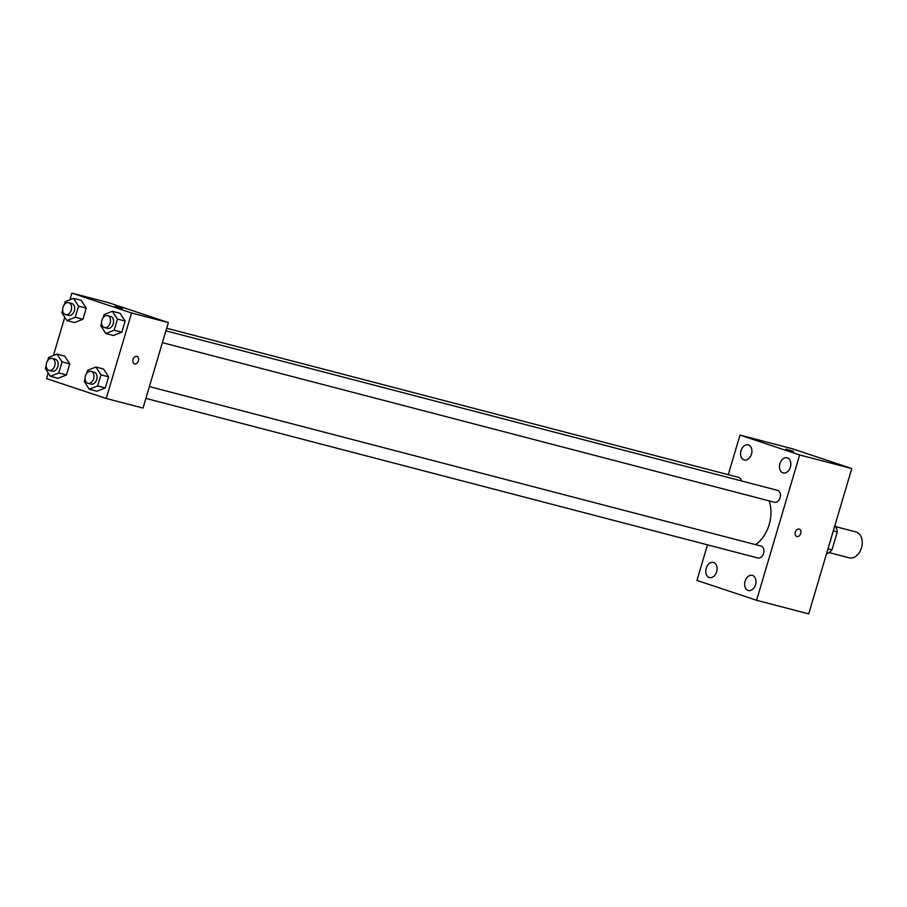 <?xml version="1.0" encoding="UTF-8"?>
<svg xmlns="http://www.w3.org/2000/svg" width="907" height="907" viewBox="0 0 907 907"><rect width="100%" height="100%" fill="white"/><g stroke="black" fill="none" stroke-linecap="round" stroke-linejoin="round"><path stroke-width="1.36" d="M848.737 557.692A13.378 9.421 -75.4 0 0 849.156 557.816A13.378 9.421 -75.4 0 0 861.65 547.25A13.378 9.421 -75.4 0 0 855.913 531.921L835.755 526.661M835.336 525.867L835.336 525.867A17.267 12.154 -75.4 0 1 837.297 531.899L831.968 549.903A17.267 12.154 -75.4 0 1 827.105 553.655L826.583 553.519M827.966 548.86L831.968 549.903M833.295 530.867L837.297 531.899M829.678 543.066A26.768 18.843 -75.4 0 0 831.266 537.738M728.264 474.678L739.987 435.088L792.117 448.682L851.764 468.534L808.704 613.88L756.585 600.287L696.939 580.423L707.483 544.835M741.03 450.7A7.812 5.499 -75.4 0 0 744.284 459.996A7.812 5.499 -75.4 0 0 751.574 453.829A7.812 5.499 -75.4 0 0 748.23 444.872A7.812 5.499 -75.4 0 0 741.03 450.7M706.213 568.247A7.812 5.499 -75.4 0 0 709.467 577.555A7.812 5.499 -75.4 0 0 716.757 571.376A7.812 5.499 -75.4 0 0 713.401 562.431A7.812 5.499 -75.4 0 0 706.213 568.247M745.101 581.194A7.812 5.499 -75.4 0 0 748.354 590.502A7.812 5.499 -75.4 0 0 755.644 584.323A7.812 5.499 -75.4 0 0 752.288 575.378A7.812 5.499 -75.4 0 0 745.101 581.194M779.918 463.647A7.812 5.499 -75.4 0 0 783.172 472.944A7.812 5.499 -75.4 0 0 790.462 466.776A7.812 5.499 -75.4 0 0 787.117 457.82A7.812 5.499 -75.4 0 0 779.918 463.647M739.987 435.088L799.634 454.951L851.764 468.534M799.634 454.951L756.585 600.287M799.146 529.076A3.9 2.766 108.4 0 0 795.382 532.024A3.9 2.766 108.4 0 0 796.811 536.513A3.9 2.766 108.4 0 0 800.666 533.69A3.9 2.766 108.4 0 0 799.271 529.11A3.9 2.766 108.4 0 0 799.146 529.076M796.799 536.513A3.9 2.766 108.4 0 0 800.666 533.69A3.9 2.766 108.4 0 0 799.271 529.11M785.995 449.112L793.489 451.323M741.45 480.925A6.156 4.331 -75.4 0 0 738.649 477.388L166.673 328.243M757.73 557.93A6.156 4.331 -75.4 0 0 757.923 557.986A6.156 4.331 -75.4 0 0 763.671 553.123A6.156 4.331 -75.4 0 0 761.03 546.071L149.383 386.597M774.238 502.195A6.156 4.331 -75.4 0 0 774.431 502.251A6.156 4.331 -75.4 0 0 780.179 497.387A6.156 4.331 -75.4 0 0 777.537 490.336L165.902 330.851M755.565 544.654A31.223 21.972 -75.4 0 0 769.125 500.857M69.941 299.763L71.914 293.12L108.704 302.711L168.351 322.575L143.023 408.071L106.232 398.479L46.586 378.616L48.252 372.981M71.914 293.12L131.549 312.983L168.351 322.575M131.549 312.983L106.232 398.479M136.991 356.417A3.9 2.766 -71.6 0 1 138.408 360.918A3.9 2.766 -71.6 0 1 134.644 363.866A3.9 2.766 -71.6 0 1 134.519 363.832A3.9 2.766 -71.6 0 1 133.125 359.251A3.9 2.766 -71.6 0 1 136.991 356.428A3.9 2.766 -71.6 0 1 138.408 360.918A3.9 2.766 -71.6 0 1 134.644 363.866A3.9 2.766 -71.6 0 1 134.519 363.832M81.176 300.353L86.233 308.131L82.945 319.241L74.589 322.563L82.945 319.241L86.233 308.131L81.176 300.353L73.501 298.346L78.569 306.135L75.281 317.246L66.925 320.556L61.857 312.779L62.685 309.99M103.545 369.036L108.613 376.824L105.325 387.935L96.97 391.246L105.325 387.935L108.613 376.824L103.545 369.036L95.881 367.04L100.949 374.829L97.661 385.928L89.305 389.25L84.238 381.462L85.065 378.684M53.434 355.51L64.771 317.235M120.064 313.3L125.121 321.089L121.833 332.189L113.477 335.511L121.833 332.189L125.121 321.089L120.064 313.3L112.389 311.294L117.456 319.083L114.169 330.193L105.813 333.515L100.745 325.726L101.573 322.949M64.658 356.088L69.726 363.877L66.438 374.988L58.082 378.298L66.438 374.988L69.726 363.877L64.658 356.088L56.994 354.093L62.061 361.882L58.774 372.981L50.418 376.303L45.35 368.514L46.178 365.736M114.849 306.339L122.332 308.561M47.697 360.589L48.638 357.415L56.994 354.093M51.96 371.099A6.156 4.331 -75.4 0 0 52.153 371.156A6.156 4.331 -75.4 0 0 57.901 366.292A6.156 4.331 -75.4 0 0 55.259 359.24L52.187 358.446A6.156 4.331 -75.4 0 0 46.484 363.163A6.156 4.331 -75.4 0 0 48.887 370.294A6.156 4.331 -75.4 0 0 49.08 370.351A6.156 4.331 -75.4 0 0 54.828 365.487A6.156 4.331 -75.4 0 0 52.187 358.446M62.061 361.882L69.726 363.877M58.774 372.981L66.438 374.988M50.418 376.303L58.082 378.298M64.204 304.854L65.157 301.668L73.501 298.346M68.467 315.353A6.156 4.331 -75.4 0 0 68.66 315.409A6.156 4.331 -75.4 0 0 74.408 310.545A6.156 4.331 -75.4 0 0 71.766 303.494L68.705 302.7A6.156 4.331 -75.4 0 0 62.991 307.428A6.156 4.331 -75.4 0 0 65.406 314.559A6.156 4.331 -75.4 0 0 65.599 314.616A6.156 4.331 -75.4 0 0 71.347 309.752A6.156 4.331 -75.4 0 0 68.705 302.7M78.569 306.135L86.233 308.131M75.281 317.246L82.945 319.241M66.925 320.556L74.589 322.563M86.584 373.537L87.526 370.362L95.881 367.04M90.847 384.046A6.156 4.331 -75.4 0 0 91.04 384.103A6.156 4.331 -75.4 0 0 96.788 379.239A6.156 4.331 -75.4 0 0 94.147 372.187L91.074 371.394A6.156 4.331 -75.4 0 0 85.371 376.11A6.156 4.331 -75.4 0 0 87.775 383.242A6.156 4.331 -75.4 0 0 87.968 383.298A6.156 4.331 -75.4 0 0 93.716 378.434A6.156 4.331 -75.4 0 0 91.074 371.394M100.949 374.829L108.613 376.824M97.661 385.928L105.325 387.935M89.305 389.25L96.97 391.246M103.092 317.801L104.044 314.616L112.389 311.294M107.355 328.3A6.156 4.331 -75.4 0 0 107.548 328.357A6.156 4.331 -75.4 0 0 113.296 323.493A6.156 4.331 -75.4 0 0 110.654 316.452L107.593 315.647A6.156 4.331 -75.4 0 0 101.879 320.375A6.156 4.331 -75.4 0 0 104.294 327.506A6.156 4.331 -75.4 0 0 104.486 327.563A6.156 4.331 -75.4 0 0 110.235 322.699A6.156 4.331 -75.4 0 0 107.593 315.647M117.456 319.083L125.121 321.089M114.169 330.193L121.833 332.189M105.813 333.515L113.477 335.511M849.156 557.816L828.998 552.567M162.398 342.665L774.431 502.251M145.891 398.4L757.923 557.986M49.08 370.351L52.153 371.156M65.599 314.616L68.66 315.409M87.968 383.298L91.04 384.103M104.486 327.563L107.548 328.357"/></g></svg>
